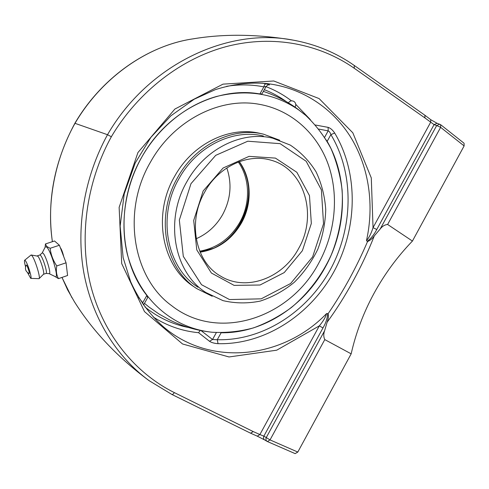 <?xml version="1.0" encoding="UTF-8"?>
<svg xmlns="http://www.w3.org/2000/svg" width="489" height="489" viewBox="0 0 489 489"><rect width="100%" height="100%" fill="white"/><g stroke="black" fill="none" stroke-linecap="round" stroke-linejoin="round"><path stroke-width="0.73" d="M296.554 40.77L293.657 40.226C228.137 27.06 148.216 64.267 107.513 134.707L111.351 136.737C138.283 91.272 182.104 57.898 227.721 46.229C273.412 34.707 319.531 43.979 354.299 68.295L424.892 117.91L424.904 115.245M171.914 394.464L250.6 433.205L253.192 431.561L174.316 392.594C173.406 394.036 172.568 394.647 171.804 394.421L149.072 380.644L171.792 394.415L250.71 433.254L253.192 431.561L259.891 434.55L257.269 436.157M74.878 123.283L107.513 134.707C84.31 176.92 75.74 227.795 83.888 273.021C92.305 318.217 116.455 356.664 149.066 380.638C117.611 357.343 92.684 330.98 74.279 301.542L67.635 289.891L61.981 277.422L71.975 297.783M52.409 241.682C46.51 203.29 54.713 159.506 75.013 123.307C101.969 77.213 148.246 45.306 193.088 38.845C147.916 45.465 101.969 77.146 74.903 123.246M257.526 436.274L264.586 439.911C263.467 439.061 263.223 437.808 263.846 436.151L259.891 434.55L319.317 325.87L322.978 327.936C325.815 323.113 327.392 318.333 327.716 313.596L326.603 313.535C283.785 358.199 210.961 367.807 163.253 326.634L163.216 326.603C149.524 314.433 138.662 299.451 130.624 281.658L123.136 257.624L120.141 226.107L124.224 193.907L135.233 162.978L150.844 137.421L170.869 115.826L194.219 99.2L215.307 89.658C232.776 84.059 250.117 82.048 267.336 83.631L267.336 83.631C302.795 87.824 333.419 108.754 351.395 138.344C369.189 168.13 374.305 205.527 366.481 240.612L367.545 241.548C356.499 267.3 343.333 291.383 328.058 313.785C328.736 315.619 328.425 318.437 327.123 322.227C336.334 309.647 345.02 295.894 353.18 280.967C361.328 266.022 368.37 250.998 374.293 235.894C372.325 238.608 370.075 240.49 367.545 241.548M374.293 235.894L380.149 229.054C382.221 226.291 384.715 224.757 387.624 224.469L412.429 241.065C397.233 256.829 384.409 274.305 373.957 293.479C363.523 312.673 355.925 332.789 351.163 353.84L324.788 339.598C323.504 336.866 323.443 333.914 324.604 330.741L327.123 322.227M328.058 313.785L327.716 313.596M267.495 441.573L295.136 453.621L297.807 452.062L351.163 353.84M200.239 330.442L198.577 332.697L209.5 341.279C211.535 342.624 214.39 343.425 218.051 343.681C264.628 344.867 310.099 315.087 333.895 271.762C357.581 228.345 358.779 173.387 334.69 133.039C332.648 129.982 330.454 128.094 328.113 127.36L315.448 125.019M268.547 84.866L268.852 84.903C270.35 84.976 269.396 84.628 265.992 83.87L262.098 83.161M367.178 241.413C371.09 238.381 374.281 234.42 376.756 229.518L373.04 227.629L430.644 122.281L430.754 119.701L425.02 115.331L424.892 117.91L434.079 124.622L437.099 123.271M412.429 241.065L464.122 145.911L464.073 143.253L440.638 124.683L437.08 123.265M226.627 86.315C239.408 84.291 251.817 84.475 263.864 86.883L259.891 93.961L261.97 93.876L266.126 86.474L263.864 86.883C264.311 84.964 265.02 83.961 265.992 83.87M142.281 303.186L142.733 302.746L143.393 304.8M334.69 133.039L330.888 134.609C330.216 132.543 329.311 131.297 328.174 130.881L328.113 127.36M324.409 137.672L327.159 141.345L330.888 134.609C354.458 173.864 353.358 227.471 330.252 269.8C307.043 312.037 262.642 340.986 217.275 339.714L218.051 343.681M209.5 341.279L212.532 339.507L217.275 339.714L221.12 332.771C263.009 333.443 304.164 306.151 325.411 266.89C347.086 227.856 348.523 177.886 327.159 141.345M143.534 304.995L147.684 297.593L146.834 295.435L142.733 302.746L138.528 297.281M259.891 93.961C217.629 86.168 167.183 111.37 141.957 156.816C115.838 201.688 118.955 260.564 146.834 295.435M326.603 313.535C325.656 317.116 323.229 321.23 319.317 325.87L276.713 350.191L229.017 356.964L182.55 343.981L144.487 311.597L121.712 263.614L119.133 207.348L137.935 152.556L174.866 109.053L223.015 84.139L273.779 80.985L319.091 98.576L352.826 132.806L371.292 177.923L373.04 227.629C371.249 233.387 369.061 237.715 366.481 240.612M144.469 303.327L148.815 306.896M60.312 247.642C61.492 249.127 62.647 252.177 63.778 256.792M45.446 243.944L54.542 240.985L59.407 245.252L66.058 262.801L67.592 275.49L58.478 278.626C56.461 274.959 55.899 270.729 56.785 265.93C53.087 260.515 50.874 254.635 50.147 248.29L46.687 246.45L45.446 243.944L45.11 247.238M66.058 262.801L56.785 265.93M59.407 245.252L50.147 248.29M54.927 276.462L58.478 278.626M42.188 252.96L45.269 246.921L46.602 246.976C51.064 250.545 59.481 279.415 55.288 276.64L49.132 273.651M26.247 265.111C26.779 263.889 30.226 274.103 29.089 273.534L29.083 273.534C25.556 271.591 24.609 268.785 26.247 265.105M39.841 255.013L42.237 252.917L43.02 253.155C45.887 255.545 51.571 274.36 49.23 273.657L46.021 273.418M37.268 255.863L39.878 255.001L40.471 255.282C42.879 257.33 47.824 273.314 46.082 273.4L43.46 274.292M25.569 266.768C24.542 263.064 24.23 260.9 24.627 260.27L31.094 254.989L37.787 256.163C40.067 258.131 44.902 273.406 43.515 274.231L43.49 274.256M31.094 254.989L31.675 255.368C34.53 257.899 40.813 277.685 39.077 278.669L30.728 278.363L27.531 272.618M24.627 260.27L25.226 260.521C27.494 262.672 32.494 278.907 30.728 278.363M318.846 262.954C290.466 317.728 218.455 342.642 171.394 305.491C132.867 277.624 121.461 211.419 150.551 161.975C173.577 120.428 219.634 97.17 258.473 104.157C291.059 109.609 317.123 133.381 328.235 164.42C339.195 195.612 335.381 232.636 318.846 262.954C290.466 317.728 218.455 342.636 171.394 305.491C132.867 277.624 121.461 211.419 150.551 161.975C173.577 120.428 219.634 97.17 258.473 104.157C291.059 109.603 317.116 133.381 328.229 164.42C339.189 195.606 335.381 232.63 318.846 262.954M298.987 110.123L305.68 115.361C315.827 124.97 324.256 136.021 330.961 148.522C336.603 161.627 340.32 175.435 342.104 189.94C343.412 211.908 339.647 234.194 331.212 255.02C321.841 275.441 308.204 293.461 291.316 307.581C279.531 316.23 266.939 322.997 253.528 327.887C239.83 331.579 226.01 333.027 212.055 332.239C200.985 331.065 190.398 327.997 180.294 323.046C153.931 309.5 136.29 286.627 127.372 254.414C119.768 223.18 125.013 186.804 141.957 156.816C159.029 126.895 186.92 104.75 216.511 96.48C247.483 88.925 274.977 93.466 298.987 110.123M212.226 296.261L196.719 288.602C165.001 268.62 154.824 216.358 177.641 177.483C195.789 144.481 233.051 126.645 263.51 134.175L279.696 140.227M196.719 288.602L193.705 286.572C162.165 266.694 152.024 214.83 174.665 176.291C192.666 143.564 229.677 125.887 259.965 133.369L263.51 134.175M198.021 287.257C166.816 267.776 156.755 216.505 179.133 178.381C196.933 145.991 233.553 128.528 263.418 136.04M196.223 238.724C207.489 233.76 216.291 225.722 222.629 214.628C230.765 199.335 232.159 183.785 226.81 167.971M238.302 162C250.123 178.705 250.551 203.412 239.824 222.336C230.38 238.461 217.024 248.076 199.738 251.187M204.867 251.193C239.659 243.595 260.117 196.285 241.817 165.728M354.232 65.52L354.299 68.295M174.316 392.594C135.526 373.327 104.065 335.411 91.223 287.483C78.558 239.573 85.899 182.978 111.351 136.737M250.576 433.181L257.403 436.231M293.657 40.226C316.181 44.426 336.463 52.898 354.519 65.642L424.965 115.288M324.604 330.741L266.26 437.563L270.032 439.911L324.788 339.598M264.58 439.904L267.025 441.353C265.9 440.51 265.643 439.244 266.26 437.563L263.846 436.151L322.978 327.936M295.136 453.621L267.373 441.53L270.032 439.911L297.807 452.062M153.21 316.994C167.25 325.937 182.373 331.169 198.577 332.697M310.344 119.634L295.753 104.334M291.456 100.85C283.718 94.921 275.24 90.19 266.022 86.657M376.756 229.518L434.079 124.622L436.689 125.539L439.739 124.188M387.624 224.469L440.632 127.36L436.689 125.539L380.149 229.054M464.122 145.911L440.632 127.36L440.638 124.683M268.553 84.841L268.748 84.86C268.418 84.573 267.544 85.11 266.126 86.474M318.84 129.09L328.174 130.881L324.653 137.238M264.323 89.683C272.251 92.763 279.622 96.773 286.438 101.706M216.358 332.599L212.532 339.507L201.058 330.607M188.778 327.557C172.703 324.464 158.088 317.593 144.933 306.939M186.981 181.535C164.139 220.502 174.292 272.813 205.955 292.563L222.953 300.619C235.233 303.48 247.666 303.638 260.252 301.083C272.562 297.055 283.926 290.784 294.323 282.269C303.913 272.679 311.731 261.694 317.789 249.311C322.667 236.419 325.313 223.192 325.741 209.64C324.818 196.23 321.609 183.656 316.114 171.92C309.354 161.003 300.729 152.048 290.228 145.062L272.721 138.191C242.422 130.563 205.154 148.436 186.981 181.535M270.545 160.062C304.586 168.803 317.978 215.484 298.528 248.656C282.997 278.137 246.126 292.11 220.405 275.998C195.722 262.257 187.122 222.092 204.689 192.073C217.128 168.491 245.6 152.947 270.545 160.062M203.143 190.997L193.699 220.453L196.774 249.891L211.395 273.033L234.09 285.374L260.032 285.014L284.231 272.581L302.373 250.723L311.334 223.455L309.47 195.618L296.847 172.293L275.429 158.106L249.084 156.358L223.106 168.008L203.143 190.997M190.979 183.675L215.71 155.349L247.795 141.211L280.124 143.662L306.181 161.284L321.389 189.879L323.529 223.766L312.618 256.89L290.625 283.516L261.212 298.84L229.482 299.555L201.505 284.69L183.296 256.383L179.335 220.087L190.979 183.675M200.148 252.171C217.941 249.329 231.7 239.622 241.419 223.051C252.391 203.724 251.725 178.387 239.298 161.621M74.86 123.326C54.255 161.682 46.755 201.144 52.372 241.694M293.663 40.226C257.911 34.12 224.384 33.662 193.088 38.845M257.422 436.237L264.549 439.886M437.013 123.24L430.785 119.726M43.515 274.231L39.077 278.669M305.79 115.453L296.927 108.46C286.603 101.07 275.411 95.386 263.357 91.406M148.729 306.835L159.072 314.054L170.093 320.191C183.369 326.676 197.36 330.692 212.061 332.239M295.001 107.103C296.236 105.007 295.949 103.161 294.158 101.565C291.878 100.3 289.965 100.734 288.412 102.867M200.099 252.061L213.882 248.174C225.729 242.526 235.007 233.718 241.719 221.743C252.177 201.554 250.784 178.234 239.188 161.663"/></g></svg>
